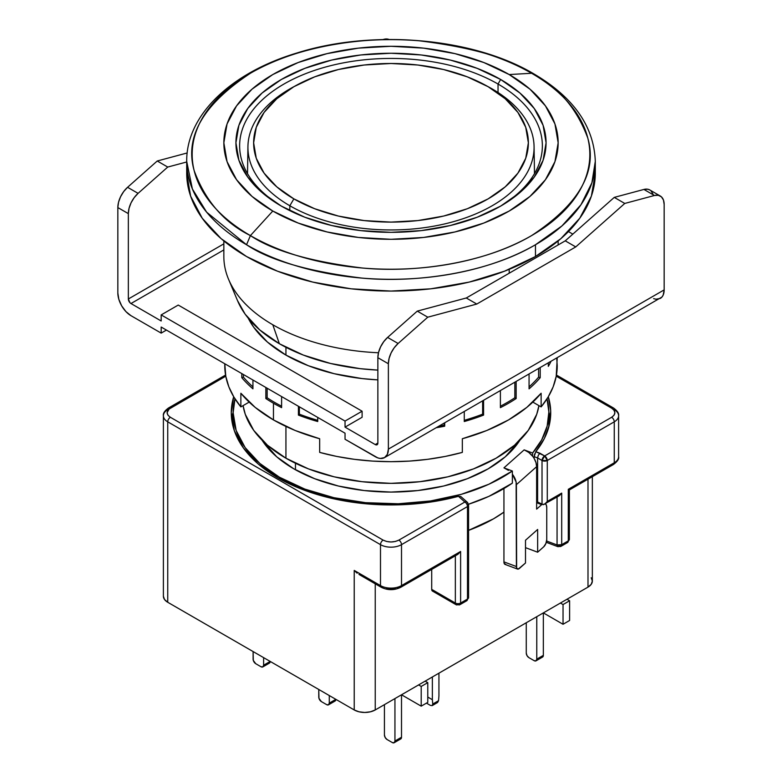 <?xml version="1.0" encoding="UTF-8"?>
<svg xmlns="http://www.w3.org/2000/svg" width="782" height="782" viewBox="0 0 782 782"><rect width="100%" height="100%" fill="white"/><g stroke="black" fill="none" stroke-linecap="round" stroke-linejoin="round"><path stroke-width="1.17" d="M509.199 273.211L509.199 269.331L509.199 273.211M223.847 240.944L223.847 256.525A167.153 96.509 0 0 0 272.801 324.765A167.153 96.509 0 0 0 378.478 352.76A167.153 96.509 180 0 1 272.801 324.765L279.37 343.728A157.866 91.142 0 0 0 377.862 370.101L360.199 368.664L330.591 363.483L303.289 355.057L279.37 343.728L272.801 324.765A167.153 96.509 180 0 1 228.559 279.272L237.581 300.757A157.866 91.142 0 0 0 279.37 343.728L259.741 329.916L245.147 314.159L237.464 300.483M285.938 347.306L285.938 355.096L285.938 347.306M285.938 426.434L285.938 458.213A148.58 85.785 0 0 0 441.341 478.271A148.58 85.785 0 0 0 538.925 405.623L536.726 414.294L528.27 430.383L514.536 445.212L496.062 458.213L473.55 468.887L447.861 476.815L419.983 481.692L391 483.344L362.017 481.692L334.139 476.815L308.45 468.887L285.938 458.213L267.464 445.212L253.73 430.383L245.274 414.294L243.075 405.623A148.58 85.785 0 0 0 285.938 458.213L285.938 426.434M295.459 463.257L295.459 469.767L295.459 463.257M533.539 73.694L531.594 73.264C557.898 86.284 576.647 107.936 587.829 138.199C597.526 171.991 578.788 204.454 531.594 235.597C484.42 263.475 414.646 273.045 362.877 268.07C310.464 261.608 272.967 250.787 250.406 235.597L246.535 244.746C269.722 260.357 308.245 271.481 362.105 278.109C415.301 283.221 486.99 273.397 535.465 244.746L561.994 225.89L580.958 204.757L591.886 182.812L595.298 161.346C593.988 126.254 573.402 97.036 533.539 73.694C472.836 37.673 372.623 29.061 296.935 52.99C231.462 72.56 186.282 114.788 186.703 161.346L186.703 173.125A204.298 117.955 0 0 0 312.82 282.097A204.298 117.955 0 0 0 535.465 256.525L535.465 244.746A204.298 117.955 180 0 1 246.535 244.746A204.298 117.955 180 0 1 186.703 161.346L192.392 188.99L206.644 212.176L246.535 244.746L250.406 235.597A198.824 114.788 0 0 0 531.594 235.597A198.824 114.788 0 0 0 531.594 73.264L509.199 74.554A167.153 96.509 180 0 1 509.199 211.032A167.153 96.509 180 0 1 272.801 211.032L250.406 235.597L272.801 211.032L298.137 223.036L327.032 231.951L358.391 237.445L391 239.302L423.609 237.445L454.968 231.951L483.863 223.036L509.199 211.032L529.981 196.409L545.425 179.723L554.946 161.62L558.153 142.793L554.946 123.967L545.425 105.863L529.981 89.177L509.199 74.554L483.863 62.55L454.968 53.635L423.609 48.142L391 46.285L358.391 48.142L327.032 53.635L298.137 62.55L272.801 74.554L252.019 89.177L236.575 105.863L227.054 123.967L223.847 142.793L227.054 161.62L236.575 179.723L252.019 196.409L272.801 211.032A167.153 96.509 180 0 1 272.801 74.554A167.153 96.509 180 0 1 509.199 74.554L531.594 73.264A198.824 114.788 0 0 0 250.406 73.264A198.824 114.788 0 0 0 250.406 235.597C224.102 222.577 205.353 200.925 194.171 170.662C184.474 136.87 203.212 104.407 250.406 73.264C297.58 45.385 367.354 35.816 419.123 40.791C471.536 47.252 509.033 58.073 531.594 73.264L533.539 73.694L534.917 75.228M499.327 206.859A151.366 87.389 0 0 0 498.036 84.036L500.656 79.481A155.08 89.539 180 0 1 500.656 206.106A155.08 89.539 180 0 1 281.344 206.106L281.344 206.106A155.08 89.539 180 0 1 281.344 79.481A155.08 89.539 180 0 1 500.656 79.481L498.036 84.036A151.366 87.389 0 0 0 284.619 83.654A151.366 87.389 0 0 0 282.673 206.859A151.366 87.389 180 0 1 239.634 145.823A151.366 87.389 180 0 1 333.073 65.092A151.366 87.389 180 0 1 498.036 84.036L498.036 92.52L498.036 84.036A151.366 87.389 180 0 1 542.366 145.823A151.366 87.389 180 0 1 499.327 206.868M281.344 206.106L262.058 192.538L247.728 177.055L238.901 160.261L235.92 142.793L238.901 125.325L247.728 108.532L262.058 93.048L281.344 79.481L304.843 68.347L331.656 60.077L360.746 54.975L391 53.254L421.254 54.975L450.344 60.077L477.157 68.347L500.656 79.481L519.942 93.048L534.272 108.532L543.099 125.325L546.08 142.793L543.099 160.261L534.272 177.055L519.942 192.538L500.656 206.106L477.157 217.24L450.344 225.509L421.254 230.612L391 232.332L360.746 230.612L331.656 225.509L304.843 217.24L281.344 206.106M186.703 173.125L190.622 196.135L202.255 218.256L221.13 238.657L246.535 256.525L277.502 271.198L312.82 282.097L351.147 288.812L391 291.07L430.853 288.812L469.18 282.097L504.498 271.198L535.465 256.525L560.87 238.657L579.745 218.256L591.378 196.135L595.298 173.125L595.298 161.346A204.298 117.955 180 0 1 535.465 244.746L535.465 256.525A204.298 117.955 0 0 0 595.298 173.125A204.298 117.955 0 0 0 595.043 167.231M487.538 86.372A143.077 82.609 180 0 1 492.171 88.933L488.134 86.714A137.368 79.305 180 0 1 488.134 198.872A137.368 79.305 180 0 1 293.866 198.872L289.829 205.754A143.077 82.609 0 0 0 492.171 205.754A143.077 82.609 0 0 0 492.171 88.933A143.077 82.609 180 0 1 534.077 146.615A143.077 82.609 180 0 1 446.336 223.525A143.077 82.609 180 0 1 289.829 205.754L289.78 210.622L289.829 205.754A143.077 82.609 180 0 1 247.923 146.615A143.077 82.609 180 0 1 294.462 86.372M488.134 86.714L467.313 76.851L443.57 69.52L417.803 65.014L391 63.489L364.197 65.014L338.43 69.52L314.687 76.851L293.866 86.714L276.789 98.737L264.091 112.442L256.271 127.319L253.632 142.793L256.271 158.267L264.091 173.145L276.789 186.859L293.866 198.872L314.687 208.735L338.43 216.067L364.197 220.583L391 222.098L417.803 220.583L443.57 216.067L467.313 208.735L488.134 198.872L505.211 186.859L517.909 173.145L525.729 158.267L528.368 142.793L525.729 127.319L517.909 112.442L505.211 98.737L488.134 86.714L492.171 88.933A143.077 82.609 0 0 0 489.542 87.457L485.612 85.297A137.368 79.305 180 0 1 488.134 86.714M296.388 85.297L292.458 87.457A143.077 82.609 0 0 0 289.829 205.754L293.866 198.872A137.368 79.305 180 0 1 296.388 85.297A137.368 79.305 180 0 1 485.612 85.297M293.817 468.829A137.436 79.353 180 0 1 262.048 440.178L276.72 456.805L293.817 468.829L314.647 478.701L338.401 486.033L364.187 490.549L391 492.073L417.813 490.549L443.599 486.033L467.353 478.701L488.183 468.829L505.28 456.805L519.952 440.168A137.436 79.353 180 0 1 293.817 468.829M503.94 467.851L512.366 471.008L512.366 483.139L512.366 474.205A14.858 10.176 48.4 0 1 516.394 484.654L516.628 568.084L518.271 569.081L525.504 563.001L525.504 540.254L525.504 563.001L519.434 568.397A5.572 2.473 -69.4 0 1 517.479 569.061A5.572 2.473 -69.4 0 1 516.394 566.539L503.94 561.877L503.94 488.545L503.94 561.877L516.394 566.539L516.13 482.064L512.366 474.205L512.366 471.008L503.94 467.851L524.165 449.865L532.591 453.022L541.691 439.885L547.156 426.092L548.866 411.967L547.019 398.82A157.866 91.142 180 0 1 548.866 412.72A157.866 91.142 180 0 1 532.591 453.022L532.591 456.219A14.858 10.176 48.4 0 1 534.165 458.496L534.165 456.649L534.165 458.496A14.858 10.176 -131.6 0 0 532.591 456.219L528.691 452.387L524.165 449.865L532.591 453.022L532.591 456.219A14.858 10.176 -131.6 0 0 524.165 449.865L503.94 467.851L508.456 470.373M548.866 424.802L548.827 426.894A157.866 91.142 0 0 0 548.866 424.851A157.866 91.142 0 0 0 548.514 418.79M233.134 412.72L236.164 430.501L245.147 447.597L259.741 463.364L279.37 477.167L304.804 489.082L333.943 497.704L365.536 502.67L398.224 503.774L430.599 500.949L461.272 494.341L488.926 484.214L512.366 471.008A157.866 91.142 180 0 1 279.37 477.167L279.37 478.682L279.37 477.167A157.866 91.142 180 0 1 233.134 412.72A157.866 91.142 180 0 1 234.981 398.82L233.134 412.72L233.134 424.851A157.866 91.142 0 0 0 233.173 426.894L233.134 424.851M233.134 412.349A159.724 92.217 0 0 0 231.716 419.543M278.06 477.929A159.724 92.217 180 0 1 231.276 412.72A159.724 92.217 180 0 1 233.701 396.728L231.276 412.72L234.346 430.716L243.437 448.008L258.197 463.951L278.06 477.929A159.724 92.217 180 0 0 458.447 496.316L435.642 501.262L411.801 504.155L387.481 504.918L363.239 503.54L339.642 500.04L317.238 494.517L296.544 487.088L278.06 477.929M464.86 600.576L466.717 600.762A3.715 2.141 -120 0 0 467.489 599.061L467.489 506.56A3.715 2.141 -120 0 0 464.86 502.015A3.715 2.542 -48.4 0 1 467.323 502.269L460.833 496.541L458.447 496.316L464.86 502.015L398.879 540.108C393.61 542.581 388.351 542.581 383.121 540.108A3.715 2.141 120 0 0 380.492 544.653A14.858 8.582 0 0 0 401.508 544.653A3.715 2.141 -120 0 0 398.879 540.108A3.715 2.141 60 0 1 401.508 544.653L467.489 506.56A3.715 2.141 -120 0 0 464.86 502.015A3.715 2.542 -48.4 0 1 467.313 502.259M426.454 703.126L430.403 705.393L426.454 703.126M432.182 705.628L430.403 705.393L432.182 705.628L437.588 702.5L438.546 700.701L432.759 704.035L432.182 705.628L432.759 704.035L432.368 699.714L432.759 704.035L438.546 700.701L438.937 695.921L438.546 700.701L437.588 702.5M383.121 587.116A3.715 2.141 -60 0 1 381.264 587.302A3.715 2.141 -60 0 1 380.492 585.601A14.858 8.582 0 0 0 401.508 585.601L460.608 551.476L460.608 603.039A3.715 2.141 60 0 1 459.836 604.74A3.715 2.141 60 0 1 457.978 604.554A3.715 2.141 -60 0 1 456.121 604.74A3.715 2.141 -60 0 1 455.349 603.039A3.715 2.141 0 0 0 460.608 603.039A3.715 2.141 60 0 1 459.836 604.74L466.717 600.762L467.489 599.061L460.608 603.039L467.489 599.061L468.574 597.546L467.978 596.383M170.368 408.175A3.715 2.141 -120 0 0 168.511 407.989A3.715 2.141 60 0 1 170.368 408.175L225.773 376.191L169.068 409.074L167.104 412.72L168.022 415.281L170.368 417.275C166.077 414.225 166.077 411.195 170.368 408.175M163.389 415.76A14.858 8.582 0 0 0 167.739 421.821A3.715 2.141 -60 0 1 170.368 417.275A3.715 2.141 120 0 0 167.739 421.821A14.858 8.582 180 0 1 163.389 415.76A14.858 8.582 180 0 1 167.739 409.69A3.715 2.141 60 0 1 168.511 407.989C164.611 410.833 162.9 413.424 163.389 415.76L163.389 596.216A14.858 8.582 0 0 0 167.739 602.277L167.739 421.821L380.492 544.653A3.715 2.141 -60 0 1 383.121 540.108L170.368 417.275L383.121 540.108L386.572 541.457L391 541.985L395.428 541.457L398.879 540.108L464.86 502.015L458.447 496.316L460.833 496.541M548.29 396.689L550.684 410.687L549.365 424.734L544.36 438.497L535.787 451.664L544.653 455.945L611.632 417.275L613.978 415.281L614.896 412.72L613.978 410.169L611.632 408.175L556.227 376.191L611.632 408.175A3.715 2.141 -60 0 1 613.489 407.989A3.715 2.141 120 0 0 611.632 408.175C615.923 411.215 615.923 414.255 611.632 417.275A3.715 2.141 60 0 1 614.261 421.821A14.858 8.582 0 0 0 618.611 415.76A14.858 8.582 180 0 1 614.261 421.821L614.261 462.768A14.858 8.582 0 0 0 618.611 456.698A14.858 8.582 180 0 1 614.261 462.768A3.715 2.141 60 0 1 613.489 464.469A3.715 2.141 60 0 1 611.632 464.283M565.669 542.376L567.527 542.561L569.384 539.345L569.384 489.933L568.289 489.307L568.289 540.861L561.701 544.663A3.715 2.141 60 0 1 560.938 546.364A3.715 2.141 60 0 1 559.081 546.178A3.715 1.652 -69.4 0 1 557.771 546.628L557.058 544.946L561.701 544.663L568.289 540.861A3.715 2.141 0 0 0 569.384 539.345L567.527 542.561A3.715 2.141 -120 0 0 568.289 540.861L568.289 489.307L569.101 489.767M613.489 407.989A3.715 2.141 -60 0 1 614.261 409.69A14.858 8.582 180 0 1 618.611 415.76C619.1 413.424 617.389 410.833 613.489 407.989L556.432 375.047M427.774 697.055L432.368 699.714L432.368 676.968L432.368 699.714L427.774 697.055M438.937 673.175L438.937 695.921L438.937 673.175M526.266 653.078L526.266 622.755L526.266 653.078L527.039 655.668L528.896 657.633A3.715 2.141 60 0 1 526.266 653.078M534.145 660.663L528.896 657.633L534.145 660.663L536.002 660.849A3.715 2.141 60 0 1 534.145 660.663M542.571 657.056A3.715 2.141 -120 0 0 543.343 655.355L536.775 659.148A3.715 2.141 60 0 1 536.002 660.849L536.775 659.148L543.343 655.355L543.343 612.893L563.04 624.271L543.343 612.893L543.343 655.355L542.571 657.056L536.002 660.849M536.775 616.685L536.775 659.148L536.775 616.685M569.609 620.478L563.04 624.271L563.04 604.554L569.609 600.762L569.609 620.478L563.04 624.271L563.04 604.554L560.411 603.039L563.04 604.554L569.609 600.762L566.979 599.247L569.609 600.762L569.609 620.478M253.104 659.148L253.104 651.562L253.309 660.419L255.734 663.693A3.715 2.141 60 0 1 253.104 659.148M260.983 666.733L255.734 663.693L260.983 666.733L262.84 666.909A3.715 2.141 60 0 1 260.983 666.733M269.409 663.126A3.715 2.141 -120 0 0 270.181 661.425L263.612 665.208A3.715 2.141 60 0 1 262.84 666.909L263.612 665.208L263.612 657.633L263.612 665.208L270.181 661.425L269.409 663.126L262.84 666.909M318.773 697.055L318.773 689.47L318.968 698.336L321.392 701.61A3.715 2.141 60 0 1 318.773 697.055M326.651 704.641L321.392 701.61L326.651 704.641L328.508 704.826A3.715 2.141 60 0 1 326.651 704.641M333.22 700.848L335.077 701.034A3.715 2.141 -120 0 0 335.84 699.333L329.281 703.126A3.715 2.141 60 0 1 328.508 704.826L329.281 703.126L329.281 695.54L329.281 703.126L335.84 699.333L335.077 701.034L328.508 704.826M384.431 734.972L384.431 704.641L384.431 734.972L385.203 737.553L387.061 739.518A3.715 2.141 60 0 1 384.431 734.972M392.31 742.548L387.061 739.518L392.31 742.548L394.167 742.734A3.715 2.141 60 0 1 392.31 742.548M400.736 738.941A3.715 2.141 -120 0 0 401.508 737.24L394.939 741.033A3.715 2.141 60 0 1 394.167 742.734L394.939 741.033L401.508 737.24L401.508 694.778L421.205 706.156L401.508 694.778L401.508 737.24L400.736 738.941L394.167 742.734M394.939 698.57L394.939 741.033L394.939 698.57M427.774 702.363L421.205 706.156L421.205 686.44L427.774 682.647L427.774 702.363L421.205 706.156L421.205 686.44L418.575 684.924L421.205 686.44L427.774 682.647L425.144 681.132L427.774 682.647L427.774 702.363M354.295 570.508L357.13 573.186L354.295 570.508M468.555 505.26A3.715 2.141 180 0 1 467.489 506.56L401.508 544.653L401.508 585.601L401.508 544.653A14.858 8.582 180 0 1 380.492 544.653L380.492 585.601L354.226 570.43L354.226 709.948L167.739 602.277L167.739 421.821L380.492 544.653L380.492 585.601L354.226 570.43L354.226 709.948L359.046 711.806L364.735 712.461L370.424 711.806L375.243 709.948L587.996 587.116A14.858 8.582 0 0 0 592.345 581.046L591.212 577.771M542.024 460.49L544.653 455.945L547.283 460.49L542.024 460.49L542.024 504.468L544.653 504.204L547.283 501.438L547.283 460.49L614.261 421.821A3.715 2.141 -120 0 0 611.632 417.275L544.653 455.945A3.715 2.141 60 0 1 547.283 460.49A3.715 2.141 180 0 1 542.024 460.49A3.715 2.141 -60 0 1 544.653 455.945L539.951 453.228L538.29 455.3L537.605 457.939L542.024 460.49L537.605 457.939L538.29 455.3L539.951 453.228L535.787 451.664L534.165 456.649L537.605 457.939L537.605 501.917L542.024 504.468L542.024 460.49M618.611 415.76L618.611 456.698C619.236 458.829 617.536 461.409 613.489 464.469A3.715 2.141 -120 0 0 614.261 462.768L568.289 489.307L614.261 462.768L614.261 421.821L547.283 460.49L547.283 501.438L561.701 493.11L561.701 544.663L560.938 546.364L567.527 542.561M540.714 656.87L541.721 657.222M267.552 662.941L268.558 663.283M398.879 738.755L399.885 739.107M380.492 585.601A3.715 2.141 120 0 0 381.264 587.302C387.755 590.439 394.245 590.439 400.736 587.302A3.715 2.141 -120 0 0 401.508 585.601A14.858 8.582 180 0 1 380.492 585.601M432.485 591.084L431.713 589.384L431.713 569.413L431.713 589.384L455.349 603.039L431.713 589.384A3.715 2.141 120 0 0 432.485 591.084L456.121 604.74A3.715 2.141 -60 0 1 455.349 603.039L455.349 555.767L455.349 603.039A3.715 2.141 0 0 0 460.608 603.039L460.608 551.476L457.978 554.252L460.608 551.476L401.508 585.601A3.715 2.141 60 0 1 400.736 587.302A3.715 2.141 60 0 1 398.879 587.116L397.315 587.869M468.574 597.546L468.574 505.045L467.323 502.269A3.715 2.542 -48.4 0 1 467.978 503.872A3.715 2.141 180 0 1 468.574 505.045A3.715 2.141 180 0 1 467.489 506.56L467.489 599.061A3.715 2.141 0 0 0 468.574 597.546L466.717 600.762M550.284 419.553A159.724 92.217 0 0 0 548.866 412.349M548.299 396.728A159.724 92.217 180 0 1 550.723 412.72A159.724 92.217 180 0 1 535.787 451.664L535.758 451.703M163.389 596.216L164.523 599.501L167.739 602.277L354.226 709.948A14.858 8.582 0 0 0 375.243 709.948L587.996 587.116L587.996 479.19L587.996 587.116L591.212 584.33L592.345 581.046L592.345 476.678M375.243 709.948L375.243 583.822L375.243 709.948M395.428 588.465L391 589.002L386.572 588.465M534.644 453.931L534.165 456.649L537.605 457.939L537.605 501.917L536.628 501.545L536.628 466.668L535.993 462.612L534.165 458.496A14.858 10.176 -131.6 0 1 536.628 466.668L536.628 509.131L541.691 504.634A9.286 4.125 -69.4 0 1 541.946 504.419L536.628 502.738L541.691 504.634L536.628 509.131L536.628 501.545L543.236 504.703L559.081 495.876L561.701 493.11L547.283 501.438L544.653 504.204M503.94 512.112L493.432 518.877L468.574 530.372A144.865 83.635 0 0 0 503.94 512.112M560.938 546.364L557.771 546.628A3.715 1.652 -69.4 0 1 557.058 544.946L557.058 497.049L557.058 544.946A3.715 2.141 0 0 0 561.701 544.663L561.701 493.11L559.462 495.632M557.058 544.946L546.608 541.027L557.058 544.946M537.645 529.463L525.504 540.254L537.645 529.463L537.645 552.209L525.504 547.654L537.645 552.209L537.645 529.463M543.705 546.813L537.645 552.209L543.705 546.813A5.572 2.473 -69.4 0 0 546.745 539.57L546.745 507.723L546.745 539.57L545.856 543.568L543.705 546.813M556.393 496.169L557.058 496.355M545.406 503.774A9.286 4.125 -69.4 0 1 546.745 507.723L546.364 505.162L545.259 503.676M505.807 564.409L504.165 563.411L503.94 561.877A5.572 2.473 110.6 0 0 505.016 564.389L517.479 569.061M516.394 484.654L536.628 466.668L516.394 484.654M468.486 504.263A157.866 91.142 0 0 0 512.366 483.139L488.926 496.345L468.486 504.263M285.938 355.096A148.58 85.785 180 0 1 248.197 318.137L253.73 327.267L267.464 342.096L285.938 355.096L308.45 365.761L334.139 373.688L362.017 378.576L377.862 379.886A148.58 85.785 180 0 1 285.938 355.096M224.805 363.777L225.793 376.338L228.843 386.826L233.886 397.051L240.866 406.904L240.866 393.248A166.224 95.971 0 0 0 273.465 419.924L273.465 403.248A166.224 95.971 180 0 1 265.851 398.546L267.161 397.784L267.161 388.234L267.161 397.784L265.851 398.546L265.851 387.471L265.851 398.546A166.224 95.971 0 0 0 273.465 403.248A166.224 95.971 0 0 0 281.608 407.637L281.608 396.572L281.608 407.637A166.224 95.971 180 0 1 273.465 403.248L273.465 419.924A166.224 95.971 0 0 0 319.662 438.741L319.662 452.397A166.224 95.971 0 0 0 462.338 452.397L462.338 438.741A166.224 95.971 0 0 0 541.134 393.248L541.134 406.904A166.224 95.971 0 0 0 557.224 365.712L556.716 358.205M298.421 415.095L298.421 406.278L298.421 415.095L299.359 414.157A164.367 94.896 0 0 0 317.727 420.325A164.367 94.896 180 0 1 299.359 414.157L299.359 406.816L299.359 414.157L298.421 415.095A166.224 95.971 0 0 0 317.727 421.527A166.224 95.971 180 0 1 298.421 415.095M317.727 417.422L317.727 421.527L317.727 417.422M444.694 426.21A166.224 95.971 180 0 1 436.317 427.715A166.224 95.971 0 0 0 444.694 426.21L444.205 423.16L444.205 425.173A164.367 94.896 180 0 1 439.064 426.131A164.367 94.896 0 0 0 444.205 425.173L444.694 426.21L444.694 422.886L444.694 426.21M464.273 421.527L464.273 411.576L464.273 421.527A166.224 95.971 0 0 0 483.579 415.095A166.224 95.971 180 0 1 464.273 421.527M483.579 400.433L483.579 415.095L482.641 414.157L482.641 400.971L482.641 414.157A164.367 94.896 180 0 1 464.273 420.325A164.367 94.896 0 0 0 482.641 414.157L483.579 415.095L483.579 400.433M500.392 407.637L500.392 390.726L500.392 407.637A166.224 95.971 0 0 0 516.149 398.546A166.224 95.971 180 0 1 500.392 407.637M516.149 381.626L516.149 398.546L514.839 397.784L514.839 382.388L514.839 397.784A164.367 94.896 180 0 1 500.392 406.21A164.367 94.896 0 0 0 514.839 397.784L516.149 398.546L516.149 381.626M529.062 388.83L529.062 374.177L529.062 388.83A166.224 95.971 0 0 0 540.206 377.686A166.224 95.971 180 0 1 529.062 388.83M540.206 367.736L540.206 377.686L538.593 377.149L538.593 368.674L538.593 377.149A164.367 94.896 180 0 1 529.062 386.885A164.367 94.896 0 0 0 538.593 377.149L540.206 377.686L540.206 367.736M548.319 366.377L548.319 363.053L548.319 366.377A166.224 95.971 0 0 0 550.929 361.548A166.224 95.971 180 0 1 548.319 366.377M243.407 374.519L243.407 377.149A164.367 94.896 0 0 0 252.938 386.885A164.367 94.896 180 0 1 243.407 377.149L243.407 374.519M267.161 397.784A164.367 94.896 0 0 0 281.608 406.21A164.367 94.896 180 0 1 267.161 397.784M383.894 39.315L382.955 39.559L383.894 39.315A18.573 10.723 120 0 1 389.045 39.471L383.894 39.315M187.172 152.969L157.241 160.994L167.739 167.055L186.703 161.982L167.739 167.055L157.241 160.994L127.574 187.299L138.082 193.359L167.739 167.055L138.082 193.359L127.574 187.299A18.573 10.723 120 0 0 117.838 207.562L128.346 213.633L129.04 208.354L131.053 202.831L134.181 197.65L138.082 193.359A18.573 10.723 -60 0 0 128.346 213.633L117.838 207.562L117.838 292.927L118.835 299.301L121.679 305.87L125.941 311.617L130.975 315.674A18.573 10.723 60 0 1 117.838 292.927L117.838 207.562L118.532 202.284L120.555 196.771L123.673 191.59L127.574 187.299L157.241 160.994L187.172 152.969M166.429 330.072L161.18 333.112L161.18 327.042L345.038 433.189L345.038 439.259L377.804 457.89L380.267 458.447L384.529 457.617A18.573 10.723 60 0 1 375.243 456.698L345.038 439.259L345.038 433.189L161.18 327.042L161.18 333.112L166.429 330.072M653.596 298.656L656.059 299.223L660.321 298.392A18.573 10.723 -120 0 0 664.162 289.887L388.371 449.112A18.573 10.723 60 0 1 384.529 457.617L387.373 454.342L388.371 449.112L388.371 363.757L389.074 358.479L391.088 352.956L394.206 347.775L398.106 343.493L387.598 337.423L417.265 311.119L466.277 297.991L565.249 240.846L614.261 197.387L643.918 189.44L654.426 195.5L624.759 203.447L614.261 197.387L624.759 203.447L575.748 246.917L565.249 240.846L575.748 246.917L476.785 304.051L466.277 297.991L476.785 304.051L427.774 317.189L417.265 311.119L427.774 317.189L398.106 343.493L427.774 317.189L476.785 304.051L575.748 246.917L624.759 203.447L654.426 195.5A18.573 10.723 -60 0 1 660.311 196.028A18.573 10.723 -60 0 1 664.162 204.532L664.162 289.887L388.371 449.112L388.371 363.757A18.573 10.723 -60 0 1 398.106 343.493L387.598 337.423A18.573 10.723 120 0 0 377.862 357.687L388.371 363.757L377.862 357.687L377.862 443.052A3.715 2.141 60 0 1 377.1 444.753A3.715 2.141 60 0 1 375.243 444.567L377.862 443.052L377.1 444.753L375.243 444.567L345.038 427.128L345.038 421.058L362.105 411.205L178.247 305.058L161.18 314.911L345.038 421.058L161.18 314.911L161.18 320.982L130.975 303.533A3.715 2.141 60 0 1 128.346 298.988L128.346 213.633L128.346 298.988L223.847 243.847L128.346 298.988L129.968 302.722L130.975 303.533L223.847 249.917L130.975 303.533L161.18 320.982L161.18 314.911L178.247 305.058L362.105 411.205L362.105 417.275L362.105 411.205L345.038 421.058L345.038 427.128L362.105 417.275L345.038 427.128L375.243 444.567L377.862 443.052L377.862 357.687L378.566 352.418L380.58 346.895L383.708 341.714L387.598 337.423L417.265 311.119L466.277 297.991L565.249 240.846L614.261 197.387L643.918 189.44L654.426 195.5L658.327 195.295L661.445 196.869L663.468 200.055L664.162 204.532L664.162 289.887L663.165 295.117L661.953 297.033L384.529 457.617M241.794 373.591L241.794 377.686L243.407 377.149L241.794 377.686A166.224 95.971 0 0 0 252.938 388.83L252.938 380.023L252.938 388.83A166.224 95.971 180 0 1 241.794 377.686L241.794 373.591M224.776 363.757L224.776 365.712A166.224 95.971 0 0 0 240.866 406.904L249.165 402.104L240.866 406.904L240.866 393.248L255.186 407.393L273.465 419.924L295.166 430.481L319.662 438.741L319.662 452.397L336.71 456.424L354.432 459.327L372.603 461.097L391 461.683L409.397 461.097L427.568 459.327L445.29 456.424L462.338 452.397L462.338 438.741L486.834 430.481L508.535 419.924L526.814 407.393L541.134 393.248L541.134 406.904L548.114 397.051L553.157 386.826L556.207 376.338L557.224 357.912M532.835 402.104L541.134 406.904L532.835 402.104M660.311 196.028L649.813 189.967A18.573 10.723 120 0 0 643.918 189.44L647.819 189.224L649.92 190.026M572.825 234.121L568.436 231.589L572.825 234.121M130.975 315.674L161.18 333.112L130.975 315.674M652.96 193.995L650.947 190.798M558.153 244.942L558.153 240.944M534.487 173.653L534.077 146.615M247.513 173.653L247.923 146.615M548.866 412.72L548.866 424.851M225.568 375.047L168.511 407.989M358.948 574.408L381.264 587.302M456.121 604.74L459.836 604.74M569.384 489.933L613.489 464.469M457.978 554.252L400.736 587.302M546.305 542.327L557.771 546.628"/></g></svg>
